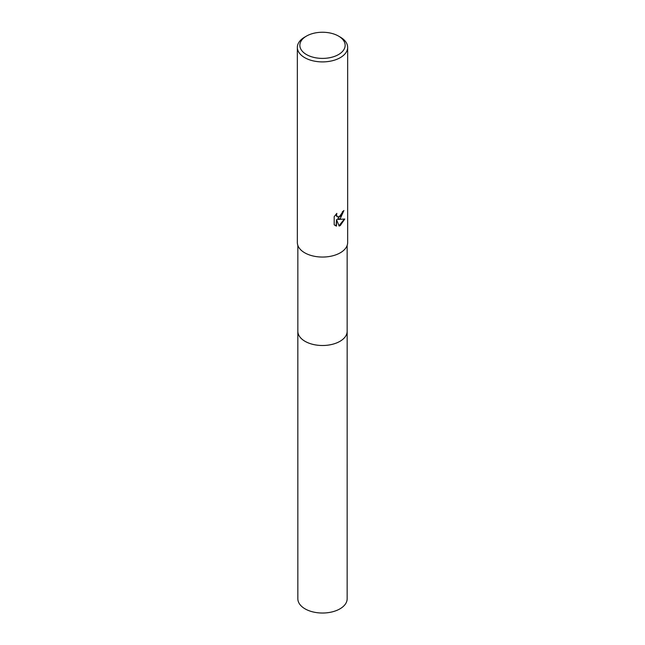 <?xml version="1.0" encoding="UTF-8"?>
<svg xmlns="http://www.w3.org/2000/svg" width="645" height="645" viewBox="0 0 645 645"><rect width="100%" height="100%" fill="white"/><g stroke="black" fill="none" stroke-linecap="round" stroke-linejoin="round"><path stroke-width="0.97" d="M347.155 245.414L347.155 331.264A24.655 14.238 180 0 1 339.931 341.334A24.655 14.238 180 0 1 313.067 344.414A24.655 14.238 180 0 1 297.845 331.264L297.845 245.414M347.155 331.062A24.655 14.238 180 0 1 339.939 341.334A24.655 14.238 180 0 1 312.898 344.382A24.655 14.238 180 0 1 297.845 331.062M340.286 218.558L337.883 219.469L344.769 219.026L340.286 225.548L339.109 226.048L336.497 219.534L336.497 226.105L334.199 224.758L334.199 216.656L336.843 213.374L336.488 214.987L337.464 216.905L340.286 216.381L342.108 213.479L342.374 211.794A25.155 14.529 0 0 0 343.906 210.52L340.286 218.558M338.512 36.08L340.294 37.104A25.155 14.529 180 0 1 347.655 47.375A25.155 14.529 180 0 1 340.286 57.647A25.155 14.529 180 0 1 312.873 60.799A25.155 14.529 180 0 1 297.345 47.375A25.155 14.529 180 0 1 304.706 37.104A25.155 14.529 180 0 1 304.714 37.104L306.488 36.08A22.639 13.069 180 0 1 338.512 36.08A22.639 13.069 180 0 1 338.512 54.567A22.639 13.069 180 0 1 306.488 54.567A22.639 13.069 180 0 1 306.488 36.08L304.706 37.104M347.655 47.375L347.655 242.528A25.155 14.529 180 0 1 340.286 252.8A25.155 14.529 180 0 1 312.873 255.944A25.155 14.529 180 0 1 297.345 242.528L297.345 47.375M343.527 210.867L337.52 219.26L337.883 219.469M337.295 216.793L336.384 215.93L336.206 214.027M335.102 225.5L336.134 225.895L336.497 219.534M338.996 225.766L344.301 219.147M347.155 330.982A24.663 14.238 180 0 1 347.163 331.272L347.155 598.786A24.655 14.238 180 0 1 331.933 611.944A24.655 14.238 180 0 1 305.069 608.856A24.655 14.238 180 0 1 297.845 598.786L297.837 331.272A24.663 14.238 180 0 1 297.845 330.982M347.163 331.272A24.663 14.238 180 0 1 331.933 344.422A24.663 14.238 180 0 1 305.061 341.334A24.663 14.238 180 0 1 297.837 331.272"/></g></svg>
